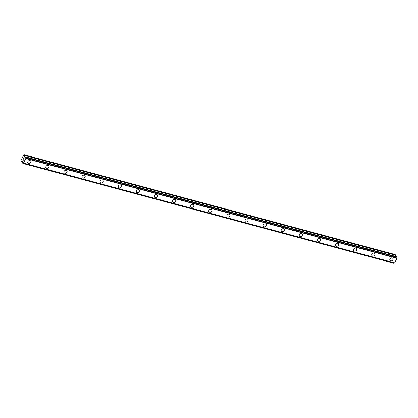 <?xml version="1.0" encoding="UTF-8"?>
<svg xmlns="http://www.w3.org/2000/svg" width="418" height="418" viewBox="0 0 418 418"><rect width="100%" height="100%" fill="white"/><g stroke="black" fill="none" stroke-linecap="round" stroke-linejoin="round"><path stroke-width="0.63" d="M30.676 160.935A1.75 1.379 -38.2 0 1 30.488 162.78A1.75 1.379 -38.2 0 1 28.555 163.501A1.75 1.379 -38.2 0 1 27.933 163.098A1.75 1.379 -38.2 0 1 28.121 161.254A1.75 1.379 -38.2 0 1 30.054 160.533A1.75 1.379 -38.2 0 1 30.681 160.935A1.75 1.379 -38.2 0 1 30.493 162.78A1.75 1.379 -38.2 0 1 28.555 163.501A1.75 1.379 -38.2 0 1 27.933 163.098M48.781 165.805A1.75 1.379 -38.2 0 1 48.592 167.649A1.75 1.379 -38.2 0 1 46.659 168.37A1.75 1.379 -38.2 0 1 46.037 167.968A1.75 1.379 -38.2 0 1 46.226 166.124A1.75 1.379 -38.2 0 1 48.159 165.403A1.75 1.379 -38.2 0 1 48.781 165.805A1.75 1.379 -38.2 0 1 48.598 167.649A1.75 1.379 -38.2 0 1 46.659 168.37A1.75 1.379 -38.2 0 1 46.037 167.968M66.885 170.675A1.75 1.379 -38.2 0 1 66.697 172.519A1.75 1.379 -38.2 0 1 64.764 173.24A1.75 1.379 -38.2 0 1 64.142 172.838A1.75 1.379 -38.2 0 1 64.33 170.993A1.75 1.379 -38.2 0 1 66.263 170.272A1.75 1.379 -38.2 0 1 66.885 170.675A1.75 1.379 -38.2 0 1 66.702 172.519A1.75 1.379 -38.2 0 1 64.764 173.24A1.75 1.379 -38.2 0 1 64.142 172.838M84.99 175.544A1.75 1.379 -38.2 0 1 84.802 177.389A1.75 1.379 -38.2 0 1 82.868 178.11A1.75 1.379 -38.2 0 1 82.247 177.707A1.75 1.379 -38.2 0 1 82.435 175.863A1.75 1.379 -38.2 0 1 84.368 175.142A1.75 1.379 -38.2 0 1 84.99 175.544A1.75 1.379 -38.2 0 1 84.802 177.389A1.75 1.379 -38.2 0 1 82.868 178.11A1.75 1.379 -38.2 0 1 82.247 177.707M103.094 180.414A1.75 1.379 -38.2 0 1 102.906 182.258A1.75 1.379 -38.2 0 1 100.973 182.979A1.75 1.379 -38.2 0 1 100.346 182.577A1.75 1.379 -38.2 0 1 100.534 180.733A1.75 1.379 -38.2 0 1 102.473 180.012A1.75 1.379 -38.2 0 1 103.094 180.414A1.75 1.379 -38.2 0 1 102.906 182.258A1.75 1.379 -38.2 0 1 100.973 182.979A1.75 1.379 -38.2 0 1 100.351 182.577M121.199 185.284A1.75 1.379 -38.2 0 1 121.011 187.128A1.75 1.379 -38.2 0 1 119.078 187.849A1.75 1.379 -38.2 0 1 118.451 187.447A1.75 1.379 -38.2 0 1 118.639 185.602A1.75 1.379 -38.2 0 1 120.577 184.881A1.75 1.379 -38.2 0 1 121.199 185.284A1.75 1.379 -38.2 0 1 121.011 187.128A1.75 1.379 -38.2 0 1 119.078 187.849A1.75 1.379 -38.2 0 1 118.456 187.447M139.304 190.153A1.75 1.379 -38.2 0 1 139.116 191.998A1.75 1.379 -38.2 0 1 137.182 192.719A1.75 1.379 -38.2 0 1 136.555 192.317A1.75 1.379 -38.2 0 1 136.743 190.472A1.75 1.379 -38.2 0 1 138.677 189.751A1.75 1.379 -38.2 0 1 139.304 190.153A1.75 1.379 -38.2 0 1 139.116 191.998A1.75 1.379 -38.2 0 1 137.182 192.719A1.75 1.379 -38.2 0 1 136.555 192.317M157.408 195.023A1.75 1.379 -38.2 0 1 157.22 196.868A1.75 1.379 -38.2 0 1 155.282 197.589A1.75 1.379 -38.2 0 1 154.66 197.186A1.75 1.379 -38.2 0 1 154.848 195.342A1.75 1.379 -38.2 0 1 156.781 194.621A1.75 1.379 -38.2 0 1 157.408 195.023A1.75 1.379 -38.2 0 1 157.22 196.868A1.75 1.379 -38.2 0 1 155.287 197.589A1.75 1.379 -38.2 0 1 154.66 197.186M175.508 199.893A1.75 1.379 -38.2 0 1 175.32 201.737A1.75 1.379 -38.2 0 1 173.386 202.453A1.75 1.379 -38.2 0 1 172.765 202.056A1.75 1.379 -38.2 0 1 172.953 200.212A1.75 1.379 -38.2 0 1 174.886 199.49A1.75 1.379 -38.2 0 1 175.513 199.893A1.75 1.379 -38.2 0 1 175.325 201.737A1.75 1.379 -38.2 0 1 173.392 202.458A1.75 1.379 -38.2 0 1 172.765 202.056M193.612 204.763A1.75 1.379 -38.2 0 1 193.424 206.607A1.75 1.379 -38.2 0 1 191.491 207.323A1.75 1.379 -38.2 0 1 190.869 206.926A1.75 1.379 -38.2 0 1 191.057 205.081A1.75 1.379 -38.2 0 1 192.991 204.36A1.75 1.379 -38.2 0 1 193.612 204.763A1.75 1.379 -38.2 0 1 193.429 206.607A1.75 1.379 -38.2 0 1 191.491 207.328A1.75 1.379 -38.2 0 1 190.869 206.926M211.717 209.632A1.75 1.379 -38.2 0 1 211.529 211.477A1.75 1.379 -38.2 0 1 209.596 212.192A1.75 1.379 -38.2 0 1 208.974 211.795A1.75 1.379 -38.2 0 1 209.162 209.951A1.75 1.379 -38.2 0 1 211.095 209.23A1.75 1.379 -38.2 0 1 211.717 209.632A1.75 1.379 -38.2 0 1 211.534 211.477A1.75 1.379 -38.2 0 1 209.596 212.198A1.75 1.379 -38.2 0 1 208.974 211.795M229.822 214.502A1.75 1.379 -38.2 0 1 229.634 216.346A1.75 1.379 -38.2 0 1 227.7 217.062A1.75 1.379 -38.2 0 1 227.078 216.665A1.75 1.379 -38.2 0 1 227.267 214.821A1.75 1.379 -38.2 0 1 229.2 214.1A1.75 1.379 -38.2 0 1 229.822 214.502A1.75 1.379 -38.2 0 1 229.634 216.346A1.75 1.379 -38.2 0 1 227.7 217.067A1.75 1.379 -38.2 0 1 227.078 216.665M247.926 219.372A1.75 1.379 -38.2 0 1 247.738 221.216A1.75 1.379 -38.2 0 1 245.805 221.932A1.75 1.379 -38.2 0 1 245.183 221.535A1.75 1.379 -38.2 0 1 245.366 219.69A1.75 1.379 -38.2 0 1 247.304 218.969A1.75 1.379 -38.2 0 1 247.926 219.372A1.75 1.379 -38.2 0 1 247.738 221.216A1.75 1.379 -38.2 0 1 245.805 221.937A1.75 1.379 -38.2 0 1 245.183 221.535M266.031 224.241A1.75 1.379 -38.2 0 1 265.843 226.086A1.75 1.379 -38.2 0 1 263.91 226.802A1.75 1.379 -38.2 0 1 263.283 226.404A1.75 1.379 -38.2 0 1 263.471 224.56A1.75 1.379 -38.2 0 1 265.409 223.839A1.75 1.379 -38.2 0 1 266.031 224.241A1.75 1.379 -38.2 0 1 265.843 226.086A1.75 1.379 -38.2 0 1 263.91 226.807A1.75 1.379 -38.2 0 1 263.288 226.404M284.135 229.111A1.75 1.379 -38.2 0 1 283.947 230.955A1.75 1.379 -38.2 0 1 282.014 231.671A1.75 1.379 -38.2 0 1 281.387 231.274A1.75 1.379 -38.2 0 1 281.575 229.43A1.75 1.379 -38.2 0 1 283.514 228.709A1.75 1.379 -38.2 0 1 284.135 229.111A1.75 1.379 -38.2 0 1 283.947 230.955A1.75 1.379 -38.2 0 1 282.014 231.676A1.75 1.379 -38.2 0 1 281.387 231.274M302.24 233.981A1.75 1.379 -38.2 0 1 302.052 235.825A1.75 1.379 -38.2 0 1 300.114 236.541A1.75 1.379 -38.2 0 1 299.492 236.144A1.75 1.379 -38.2 0 1 299.68 234.299A1.75 1.379 -38.2 0 1 301.613 233.578A1.75 1.379 -38.2 0 1 302.24 233.981A1.75 1.379 -38.2 0 1 302.052 235.825A1.75 1.379 -38.2 0 1 300.119 236.546A1.75 1.379 -38.2 0 1 299.492 236.144M320.345 238.85A1.75 1.379 -38.2 0 1 320.157 240.695A1.75 1.379 -38.2 0 1 318.218 241.411A1.75 1.379 -38.2 0 1 317.596 241.014A1.75 1.379 -38.2 0 1 317.784 239.169A1.75 1.379 -38.2 0 1 319.718 238.448A1.75 1.379 -38.2 0 1 320.345 238.85A1.75 1.379 -38.2 0 1 320.157 240.695A1.75 1.379 -38.2 0 1 318.223 241.416A1.75 1.379 -38.2 0 1 317.596 241.014M338.444 243.72A1.75 1.379 -38.2 0 1 338.256 245.565A1.75 1.379 -38.2 0 1 336.323 246.28A1.75 1.379 -38.2 0 1 335.701 245.883A1.75 1.379 -38.2 0 1 335.889 244.039A1.75 1.379 -38.2 0 1 337.822 243.318A1.75 1.379 -38.2 0 1 338.449 243.72A1.75 1.379 -38.2 0 1 338.261 245.565A1.75 1.379 -38.2 0 1 336.328 246.286A1.75 1.379 -38.2 0 1 335.701 245.883M356.549 248.59A1.75 1.379 -38.2 0 1 356.361 250.434A1.75 1.379 -38.2 0 1 354.427 251.15A1.75 1.379 -38.2 0 1 353.806 250.753A1.75 1.379 -38.2 0 1 353.994 248.909A1.75 1.379 -38.2 0 1 355.927 248.187A1.75 1.379 -38.2 0 1 356.549 248.59A1.75 1.379 -38.2 0 1 356.366 250.434A1.75 1.379 -38.2 0 1 354.427 251.155A1.75 1.379 -38.2 0 1 353.806 250.753M374.653 253.46A1.75 1.379 -38.2 0 1 374.465 255.304A1.75 1.379 -38.2 0 1 372.532 256.02A1.75 1.379 -38.2 0 1 371.91 255.623A1.75 1.379 -38.2 0 1 372.098 253.778A1.75 1.379 -38.2 0 1 374.032 253.057A1.75 1.379 -38.2 0 1 374.653 253.46A1.75 1.379 -38.2 0 1 374.471 255.304A1.75 1.379 -38.2 0 1 372.532 256.025A1.75 1.379 -38.2 0 1 371.91 255.623M392.758 258.329A1.75 1.379 -38.2 0 1 392.57 260.174A1.75 1.379 -38.2 0 1 390.637 260.889A1.75 1.379 -38.2 0 1 390.015 260.492A1.75 1.379 -38.2 0 1 390.203 258.648A1.75 1.379 -38.2 0 1 392.136 257.927A1.75 1.379 -38.2 0 1 392.758 258.329A1.75 1.379 -38.2 0 1 392.57 260.174A1.75 1.379 -38.2 0 1 390.637 260.895A1.75 1.379 -38.2 0 1 390.015 260.492M24.056 154.754L395.188 254.583L395.559 255.053L24.422 155.224L24.479 157.037L25.143 157.241A0.737 0.387 -74.9 0 0 25.205 157.272A0.737 0.387 -74.9 0 0 25.613 157.027L25.942 157.45A0.737 0.387 -74.9 0 0 25.916 158.218L23.439 163.119A0.737 0.387 -74.9 0 0 23.377 163.088A0.737 0.387 -74.9 0 0 22.974 163.333L22.64 162.916A0.737 0.387 -74.9 0 0 22.666 162.137L22.4 161.155L21.334 161.51L20.916 160.512L23.758 154.89L24.422 155.224M395.569 256.412L395.559 255.053M23.481 163.13L394.592 262.959L397.048 258.047A0.737 0.387 -74.9 0 1 397.074 257.279L396.86 256.772M394.425 262.912A0.737 0.387 -74.9 0 0 394.106 263.157L22.974 163.333M393.991 263.241L22.859 163.412L394.106 263.157M24.134 158.783L23.941 158.537L23.857 159.331L24.134 158.783M23.941 158.537L23.789 158.84M23.758 158.798L23.91 158.5L23.763 158.798M23.721 158.255L23.445 158.803M23.727 158.145L23.413 158.767L23.721 158.145L24.202 158.751L23.889 159.373M23.518 159.707L23.502 160.136L23.027 159.524L23.502 160.131M23.063 159.457L23.481 159.984M397.048 258.047L25.916 158.218M397.058 258.172L25.926 158.349M397.053 258.371L25.921 158.542M394.775 262.885L23.638 163.057M394.655 262.938L23.523 163.109M395.611 255.273L24.479 155.444M25.54 157.121L24.427 156.818M25.331 157.267L24.479 157.037M396.928 256.793L25.796 156.964M397.074 256.981L25.942 157.152M397.1 257.086L25.968 157.262M397.095 257.174L25.963 157.346M397.074 257.279L25.942 157.45M394.043 263.215L22.912 163.386M21.407 161.505L22.661 161.844L21.417 161.505M396.896 256.772L25.764 156.943M394.592 262.959L23.46 163.13M393.949 263.246L22.818 163.417M22.661 161.87L21.334 161.51"/></g></svg>
